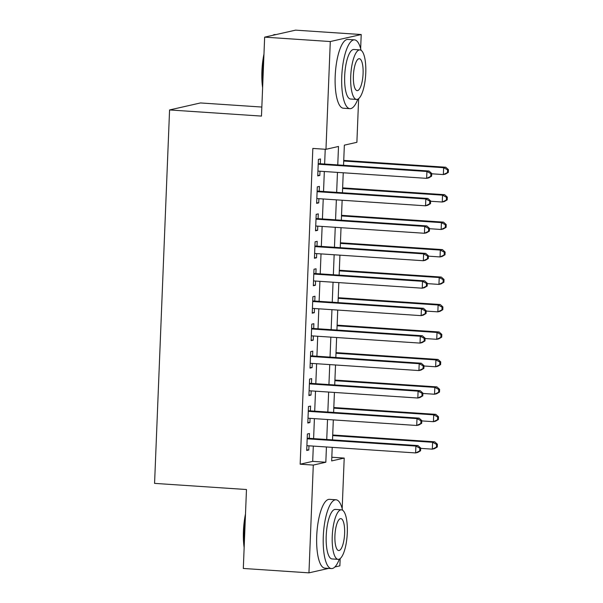 <?xml version="1.0" encoding="UTF-8"?>
<svg xmlns="http://www.w3.org/2000/svg" width="603" height="603" viewBox="0 0 603 603"><rect width="100%" height="100%" fill="white"/><g stroke="black" fill="none" stroke-linecap="round" stroke-linejoin="round"><path stroke-width="0.9" d="M261.838 107.048L200.49 102.947L169.571 109.95L154.572 483.38L246.476 489.523L243.311 568.463L308.955 572.85L313.289 465.079L325.824 462.237L326.434 446.974M169.571 109.95L261.476 116.093L264.649 37.152L295.568 30.15L361.22 34.537L360.647 48.632M358.642 98.643L356.886 142.308L344.351 145.15L343.544 165.305M331.816 457.247L344.207 458.076L342.18 508.555M340.167 558.566L339.873 565.848L334.838 566.993M309.271 438.328L309.46 433.527L307.372 433.994L306.708 450.471L308.796 449.996L308.97 445.805M310.372 410.869L310.568 406.068L308.472 406.543L307.816 423.012L309.904 422.545L310.07 418.346M311.472 383.41L311.668 378.609L309.58 379.083L308.917 395.553L311.005 395.086L311.171 390.887M312.58 355.958L312.769 351.15L310.681 351.624L310.017 368.101L312.105 367.626L312.279 363.428M313.681 328.499L313.877 323.69L311.781 324.165L311.125 340.642L313.213 340.167L313.379 335.969M314.781 301.04L314.977 296.231L312.889 296.706L312.226 313.183L314.314 312.708L314.48 308.517M315.889 273.581L316.078 268.78L313.99 269.247L313.326 285.724L315.414 285.249L315.588 281.058M316.99 246.122L317.178 241.321L315.09 241.788L314.434 258.265L316.522 257.79L316.688 253.599M318.09 218.663L318.286 213.861L316.198 214.336L315.535 230.806L317.623 230.338L317.789 226.14M319.191 191.204L319.386 186.402L317.299 186.877L316.635 203.347L318.723 202.879L318.897 198.681M337.763 164.913L338.502 146.469L325.967 149.31L312.836 148.428L300.158 464.197L312.693 461.363L313.304 446.092M313.605 438.622L314.404 418.64M314.706 411.163L315.512 391.181M315.814 383.704L316.613 363.722M316.914 356.245L317.713 336.263M318.015 328.786L318.821 308.804M319.115 301.327L319.922 281.345M320.223 273.868L321.022 253.886M321.324 246.416L322.13 226.434M322.424 218.957L323.231 198.975M323.532 191.498L324.331 171.516M324.633 164.039L325.228 149.258M320.299 163.752L320.487 158.943L318.399 159.418L317.736 175.895L319.831 175.42L319.997 171.222M264.649 37.152L330.293 41.539L361.22 34.537M328.65 568.395L308.955 572.85M300.158 464.197L313.289 465.079M325.967 149.31L330.293 41.539M326.736 439.497L327.535 419.515M327.836 412.037L328.643 392.056M328.937 384.578L329.743 364.596M330.045 357.119L330.843 337.137M331.145 329.668L331.952 309.686M332.245 302.209L333.052 282.227M333.353 274.749L334.152 254.768M334.454 247.29L335.253 227.308M335.554 219.831L336.361 199.849M336.662 192.372L337.461 172.39M332.215 447.358L331.673 460.918L344.207 458.076M343.243 172.775L342.444 192.764M342.142 200.234L341.336 220.216M341.034 227.693L340.235 247.675M339.934 255.152L339.135 275.134M338.833 282.611L338.027 302.593M337.733 310.07L336.926 330.052M336.625 337.529L335.826 357.511M335.524 364.981L334.718 384.97M334.424 392.44L333.617 412.422M333.316 419.899L332.517 439.881M312.693 461.363L325.824 462.237M317.766 175.277L319.831 175.42M316.658 202.736L318.723 202.879M315.557 230.195L317.623 230.338M314.457 257.654L316.522 257.79M313.349 285.113L315.414 285.249M312.248 312.573L314.314 312.708M311.148 340.032L313.213 340.167M310.048 367.483L312.105 367.626M308.94 394.942L311.005 395.086M307.839 422.401L309.904 422.545M306.739 449.861L308.796 449.996M431.605 176.189L431.718 173.445L430.881 173.634L430.768 176.377L431.605 176.189L428.733 177.877L426.645 178.352L317.932 171.086M430.768 176.377L426.645 178.352L426.924 171.486L429.012 171.018L318.233 163.609M318.211 164.22L426.924 171.486L430.881 173.634M431.718 173.445L429.012 171.018M431.703 173.792L443.356 174.569L443.635 167.702L445.723 167.235L343.74 160.413M447.592 169.85L447.479 172.594L448.315 172.405L448.428 169.662L447.592 169.85L443.635 167.702L343.718 161.024M448.315 172.405L445.451 174.094L443.356 174.569L447.479 172.594M445.723 167.235L448.428 169.662M262.614 87.721A33.647 10.055 -86.2 0 1 261.913 71.214A33.647 10.055 -86.2 0 1 263.971 54.082M275.88 34.605L275.194 34.559A34.477 10.304 93.8 0 0 272.805 35.306M263.82 57.715A34.477 10.304 93.8 0 0 262.448 71.32A34.477 10.304 93.8 0 0 262.742 84.556M361.069 50.305A34.477 10.304 93.8 0 0 354.496 39.866A34.477 10.304 93.8 0 0 341.758 76.626A34.477 10.304 93.8 0 0 349.898 108.653A34.477 10.304 93.8 0 0 357.805 99.186M354.496 39.866L347.939 39.421A34.477 10.304 93.8 0 0 335.193 76.182A34.477 10.304 93.8 0 0 343.333 108.216L349.898 108.653M356.584 99.427L350.547 99.028A24.821 7.417 -86.2 0 1 344.682 75.963A24.821 7.417 -86.2 0 1 353.855 49.491L359.893 49.898A24.821 7.417 93.8 0 0 350.72 76.362A24.821 7.417 93.8 0 0 356.584 99.427A24.821 7.417 93.8 0 0 365.765 72.963A24.821 7.417 93.8 0 0 359.893 49.898M353.396 75.759A15.995 4.779 93.8 0 0 357.172 90.623A15.995 4.779 93.8 0 0 363.089 73.566A15.995 4.779 93.8 0 0 359.305 58.702A15.995 4.779 93.8 0 0 353.396 75.759M244.147 547.645A33.647 10.055 -86.2 0 1 243.439 531.137A33.647 10.055 -86.2 0 1 245.496 514.005M245.353 517.638A34.477 10.304 93.8 0 0 243.981 531.243A34.477 10.304 93.8 0 0 244.275 544.479M342.594 510.221A34.477 10.304 93.8 0 0 336.029 499.781A34.477 10.304 93.8 0 0 323.283 536.549A34.477 10.304 93.8 0 0 331.431 568.576A34.477 10.304 93.8 0 0 339.331 559.109M336.029 499.781L329.464 499.344A34.477 10.304 93.8 0 0 316.718 536.105A34.477 10.304 93.8 0 0 324.866 568.139L331.431 568.576M338.11 559.35L332.072 558.951A24.821 7.417 -86.2 0 1 326.208 535.886A24.821 7.417 -86.2 0 1 335.381 509.414L341.426 509.821A24.821 7.417 93.8 0 0 332.245 536.286A24.821 7.417 93.8 0 0 338.11 559.35A24.821 7.417 93.8 0 0 347.29 532.886A24.821 7.417 93.8 0 0 341.426 509.821M334.921 535.683A15.995 4.779 93.8 0 0 338.698 550.547A15.995 4.779 93.8 0 0 344.615 533.489A15.995 4.779 93.8 0 0 340.838 518.625A15.995 4.779 93.8 0 0 334.921 535.683M430.504 203.648L430.61 200.905L429.773 201.093L429.668 203.837L430.504 203.648L427.633 205.337L425.545 205.811L316.831 198.545M429.668 203.837L425.545 205.811L425.816 198.945L427.911 198.47L317.133 191.068M317.103 191.679L425.816 198.945L429.773 201.093M430.61 200.905L427.911 198.47M429.396 231.107L429.509 228.364L428.673 228.552L428.56 231.296L429.396 231.107L426.532 232.796L424.437 233.271L315.723 226.004M428.56 231.296L424.437 233.271L424.716 226.404L426.803 225.929L316.025 218.527M316.002 219.138L424.716 226.404L428.673 228.552M429.509 228.364L426.803 225.929M428.296 258.566L428.409 255.815L427.572 256.011L427.459 258.755L428.296 258.566L425.424 260.255L423.336 260.73L314.623 253.464M427.459 258.755L423.336 260.73L423.615 253.863L425.703 253.388L314.924 245.986M314.902 246.597L423.615 253.863L427.572 256.011M428.409 255.815L425.703 253.388M427.195 286.026L427.301 283.274L426.464 283.463L426.359 286.214L427.195 286.026L424.324 287.714L422.236 288.189L313.522 280.915M426.359 286.214L422.236 288.189L422.507 281.322L424.602 280.847L313.824 273.445M313.794 274.056L422.507 281.322L426.464 283.463M427.301 283.274L424.602 280.847M430.595 201.251L442.255 202.028L442.534 195.161L444.622 194.694L342.64 187.872M446.491 197.309L446.378 200.053L447.215 199.864L447.328 197.121L446.491 197.309L442.534 195.161L342.61 188.483M447.215 199.864L444.343 201.553L442.255 202.028L446.378 200.053M444.622 194.694L447.328 197.121M429.494 228.703L441.155 229.487L441.426 222.62L443.522 222.145L341.532 215.331M445.383 224.768L445.278 227.512L446.114 227.323L446.22 224.58L445.383 224.768L441.426 222.62L341.509 215.942M446.114 227.323L443.243 229.012L441.155 229.487L445.278 227.512M443.522 222.145L446.22 224.58M428.394 256.162L440.054 256.946L440.326 250.079L442.414 249.604L340.431 242.79M444.283 252.227L444.177 254.971L445.006 254.783L445.12 252.039L444.283 252.227L440.326 250.079L340.409 243.401M445.006 254.783L442.142 256.471L440.054 256.946L444.177 254.971M442.414 249.604L445.12 252.039M427.293 283.621L438.946 284.405L439.225 277.538L441.313 277.063L339.331 270.25M443.182 279.686L443.069 282.43L443.906 282.242L444.019 279.49L443.182 279.686L439.225 277.538L339.301 270.86M443.906 282.242L441.034 283.93L438.946 284.405L443.069 282.43M441.313 277.063L444.019 279.49M426.087 313.477L426.2 310.733L425.364 310.922L425.258 313.673L426.087 313.477L423.223 315.173L421.135 315.64L312.414 308.374M425.258 313.673L421.135 315.64L421.407 308.781L423.494 308.306L312.716 300.905M312.693 301.515L421.407 308.781L425.364 310.922M426.2 310.733L423.494 308.306M426.185 311.08L437.846 311.857L438.117 304.997L440.213 304.523L338.223 297.709M442.082 307.138L441.969 309.889L442.806 309.701L442.911 306.95L442.082 307.138L438.117 304.997L338.2 298.319M442.806 309.701L439.934 311.389L437.846 311.857L441.969 309.889M440.213 304.523L442.911 306.95M424.987 340.936L425.1 338.193L424.263 338.381L424.15 341.125L424.987 340.936L422.115 342.625L420.027 343.099L311.314 335.833M424.15 341.125L420.027 343.099L420.306 336.24L422.394 335.765L311.615 328.356M311.593 328.967L420.306 336.24L424.263 338.381M425.1 338.193L422.394 335.765M425.085 338.539L436.745 339.316L437.017 332.457L439.105 331.982L337.122 325.16M440.974 334.597L440.868 337.348L441.697 337.152L441.811 334.409L440.974 334.597L437.017 332.457L337.1 325.778M441.697 337.152L438.833 338.848L436.745 339.316L440.868 337.348M439.105 331.982L441.811 334.409M423.886 368.395L423.992 365.652L423.163 365.84L423.05 368.584L423.886 368.395L421.015 370.084L418.927 370.559L310.213 363.292M423.05 368.584L418.927 370.559L419.198 363.692L421.293 363.225L310.515 355.815M310.485 356.426L419.198 363.692L423.163 365.84M423.992 365.652L421.293 363.225M423.984 365.998L435.637 366.775L435.916 359.908L438.004 359.441L336.022 352.619M439.873 362.056L439.76 364.8L440.597 364.611L440.71 361.868L439.873 362.056L435.916 359.908L335.999 353.23M440.597 364.611L437.725 366.3L435.637 366.775L439.76 364.8M438.004 359.441L440.71 361.868M422.778 395.854L422.891 393.111L422.055 393.299L421.949 396.043L422.778 395.854L419.914 397.543L417.826 398.018L309.113 390.752M421.949 396.043L417.826 398.018L418.098 391.151L420.185 390.676L309.407 383.274M309.384 383.885L418.098 391.151L422.055 393.299M422.891 393.111L420.185 390.676M422.876 393.458L434.537 394.234L434.816 387.367L436.904 386.9L334.914 380.078M438.773 389.515L438.66 392.259L439.497 392.071L439.602 389.327L438.773 389.515L434.816 387.367L334.891 380.689M439.497 392.071L436.625 393.759L434.537 394.234L438.66 392.259M436.904 386.9L439.602 389.327M421.678 423.314L421.791 420.57L420.954 420.758L420.841 423.502L421.678 423.314L418.806 425.002L416.718 425.477L308.005 418.211M420.841 423.502L416.718 425.477L416.997 418.61L419.085 418.135L308.306 410.733M308.284 411.344L416.997 418.61L420.954 420.758M421.791 420.57L419.085 418.135M421.776 420.909L433.436 421.693L433.708 414.826L435.796 414.351L333.813 407.538M437.665 416.975L437.559 419.718L438.396 419.53L438.502 416.786L437.665 416.975L433.708 414.826L333.791 408.148M438.396 419.53L435.524 421.218L433.436 421.693L437.559 419.718M435.796 414.351L438.502 416.786M420.577 450.773L420.683 448.029L419.854 448.217L419.741 450.961L420.577 450.773L417.706 452.461L415.618 452.936L306.904 445.67M419.741 450.961L415.618 452.936L415.897 446.069L417.985 445.594L307.206 438.193M307.183 438.803L415.897 446.069L419.854 448.217M420.683 448.029L417.985 445.594M420.675 448.368L432.328 449.152L432.607 442.285L434.695 441.811L332.713 434.997M436.564 444.434L436.451 447.177L437.288 446.989L437.401 444.245L436.564 444.434L432.607 442.285L332.69 435.607M437.288 446.989L434.416 448.677L432.328 449.152L436.451 447.177M434.695 441.811L437.401 444.245"/></g></svg>
